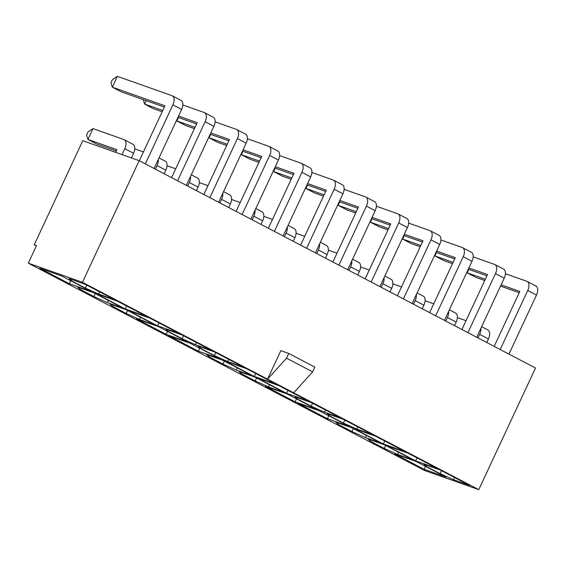 <?xml version="1.0" encoding="UTF-8"?>
<svg xmlns="http://www.w3.org/2000/svg" width="566" height="566" viewBox="0 0 566 566"><rect width="100%" height="100%" fill="white"/><g stroke="black" fill="none" stroke-linecap="round" stroke-linejoin="round"><path stroke-width="0.85" d="M116.285 150.959L96.701 144.033L87.942 139.448L86.584 135.062L88.091 131.828L92.994 128.616L87.942 139.448L116.879 149.686L115.634 152.346M122.065 154.624L124.81 148.731A8.405 4.754 -62.4 0 0 124.195 139.682A8.405 4.754 -62.4 0 0 123.848 139.533L92.994 128.616M131.418 157.928L133.569 153.308A8.405 4.754 -62.4 0 0 132.953 144.266L124.195 139.682M143.431 151.921L134.779 148.858M155.409 169.17L157.072 165.605A8.405 4.754 -62.4 0 0 158.239 159.591M164.168 173.748L165.831 170.189A8.405 4.754 -62.4 0 0 165.215 161.14L159.025 157.907M175.693 168.795L167.034 165.739M187.671 186.044L189.334 182.485A8.405 4.754 -62.4 0 0 190.501 176.465M196.43 190.622L198.086 187.063A8.405 4.754 -62.4 0 0 197.477 178.014L191.287 174.781M207.948 185.676L199.296 182.613M219.933 202.918L221.596 199.359A8.405 4.754 -62.4 0 0 222.756 193.346M228.685 207.503L230.348 203.937A8.405 4.754 -62.4 0 0 229.732 194.895L223.542 191.655M240.21 202.55L231.558 199.487M252.188 219.799L253.851 216.233A8.405 4.754 -62.4 0 0 255.018 210.219M260.947 224.377L262.61 220.818A8.405 4.754 -62.4 0 0 261.994 211.769L255.804 208.529M272.472 219.424L263.813 216.368M284.45 236.673L286.113 233.114A8.405 4.754 -62.4 0 0 287.28 227.093M293.209 241.25L294.872 237.692A8.405 4.754 -62.4 0 0 294.256 228.643L288.066 225.41M304.727 236.305L296.075 233.242M316.712 253.547L318.375 249.988A8.405 4.754 -62.4 0 0 319.535 243.974M325.471 258.131L327.127 254.566A8.405 4.754 -62.4 0 0 326.511 245.524L320.328 242.283M336.989 253.179L328.337 250.115M348.974 270.428L350.63 266.862A8.405 4.754 -62.4 0 0 351.797 260.848M357.726 275.005L359.389 271.447A8.405 4.754 -62.4 0 0 358.773 262.398L352.583 259.157M369.251 270.053L360.599 266.989M381.229 287.302L382.892 283.736A8.405 4.754 -62.4 0 0 384.059 277.722M389.988 291.879L391.651 288.32A8.405 4.754 -62.4 0 0 391.035 279.271L384.845 276.038M401.513 286.934L392.854 283.87M413.491 304.175L415.154 300.617A8.405 4.754 -62.4 0 0 416.314 294.596M422.25 308.76L423.906 305.194A8.405 4.754 -62.4 0 0 423.29 296.152L417.107 292.912M433.768 303.808L425.116 300.744M445.753 321.049L447.409 317.491A8.405 4.754 -62.4 0 0 448.576 311.477M454.505 325.634L456.168 322.068A8.405 4.754 -62.4 0 0 455.552 313.026L449.362 309.786M466.03 320.681L457.378 317.618M478.008 337.93L479.671 334.365A8.405 4.754 -62.4 0 0 480.838 328.351M486.767 342.508L488.43 338.949A8.405 4.754 -62.4 0 0 487.814 329.9L481.624 326.667M164.345 107.073L121.074 91.763L112.316 87.178L110.957 82.792L112.464 79.558L117.367 76.346L112.316 87.178L164.939 105.8L139.314 160.751M145.335 163.899L172.878 104.844A8.405 4.754 -62.4 0 0 172.262 95.796A8.405 4.754 -62.4 0 0 171.908 95.64L117.367 76.346M154.094 168.477L181.629 109.422A8.405 4.754 -62.4 0 0 181.021 100.373L172.262 95.796M146.169 100.642L144.578 104.052L143.248 99.602M162.159 111.757L153.329 108.637L144.578 104.052L162.753 110.483M178.531 116.072L197.201 122.673L171.576 177.625M177.936 117.339L196.607 123.947M177.597 180.773L205.14 121.718A8.405 4.754 -62.4 0 0 204.524 112.669A8.405 4.754 -62.4 0 0 204.17 112.521L182.839 104.972M186.355 185.358L213.891 126.296A8.405 4.754 -62.4 0 0 213.276 117.254L204.524 112.669M176.606 120.197L176.84 120.933L195.015 127.364M210.793 132.946L229.456 139.547L203.838 194.499M178.431 117.516L176.84 120.933L185.591 125.511L194.421 128.638M210.198 134.22L228.869 140.821M209.859 197.647L237.395 138.592A8.405 4.754 -62.4 0 0 236.779 129.55A8.405 4.754 -62.4 0 0 236.432 129.395L215.101 121.846M218.61 202.232L246.153 143.177A8.405 4.754 -62.4 0 0 245.538 134.128L236.779 129.55M208.868 137.071L209.095 137.807L227.27 144.238M243.055 149.82L261.718 156.428L236.093 211.373M210.686 134.39L209.095 137.807L217.853 142.391L226.683 145.512M242.46 151.094L261.124 157.695M242.121 214.528L269.657 155.466A8.405 4.754 -62.4 0 0 269.041 146.424A8.405 4.754 -62.4 0 0 268.687 146.269L247.356 138.72M250.872 219.106L278.415 160.051A8.405 4.754 -62.4 0 0 277.8 151.002L269.041 146.424M241.13 153.945L241.357 154.681L259.532 161.112M275.309 166.694L293.98 173.302L268.355 228.254M242.948 151.271L241.357 154.681L250.115 159.265L258.938 162.385M274.722 167.968L293.386 174.576M274.376 231.402L301.919 172.347A8.405 4.754 -62.4 0 0 301.303 163.298A8.405 4.754 -62.4 0 0 300.949 163.142L279.618 155.6M283.134 235.98L310.67 176.925A8.405 4.754 -62.4 0 0 310.055 167.883L301.303 163.298M273.385 170.826L273.619 171.562L291.794 177.993M307.571 183.575L326.242 190.176L300.617 245.128M275.21 168.144L273.619 171.562L282.37 176.139L291.2 179.266M306.977 184.849L325.648 191.45M306.638 248.276L334.173 189.221A8.405 4.754 -62.4 0 0 333.558 180.172A8.405 4.754 -62.4 0 0 333.211 180.023L311.88 172.474M315.396 252.861L342.932 193.798A8.405 4.754 -62.4 0 0 342.317 184.757L333.558 180.172M305.647 187.7L305.873 188.436L324.056 194.867M339.833 200.449L358.497 207.05L332.879 262.001M307.472 185.018L305.873 188.436L314.632 193.013L323.462 196.14M339.239 201.722L357.903 208.323M338.9 265.157L366.435 206.095A8.405 4.754 -62.4 0 0 365.82 197.053A8.405 4.754 -62.4 0 0 365.466 196.897L344.142 189.348M347.651 269.734L375.194 210.679A8.405 4.754 -62.4 0 0 374.579 201.63L365.82 197.053M337.909 204.574L338.135 205.309L356.311 211.741M372.095 217.323L390.759 223.931L365.134 278.882M339.727 201.892L338.135 205.309L346.894 209.894L355.717 213.014M371.501 218.596L390.165 225.204M371.155 282.031L398.697 222.976A8.405 4.754 -62.4 0 0 398.082 213.927A8.405 4.754 -62.4 0 0 397.728 213.771L376.397 206.229M379.913 286.608L407.449 227.553A8.405 4.754 -62.4 0 0 406.834 218.504L398.082 213.927M370.171 221.455L370.397 222.19L388.573 228.622M404.35 234.204L423.021 240.805L397.396 295.756M371.989 218.773L370.397 222.19L379.149 226.768L387.979 229.888M403.756 235.477L422.427 242.078M403.417 298.905L430.952 239.85A8.405 4.754 -62.4 0 0 430.344 230.801A8.405 4.754 -62.4 0 0 429.99 230.652L408.659 223.103M412.175 303.489L439.711 244.427A8.405 4.754 -62.4 0 0 439.096 235.385L430.344 230.801M402.426 238.328L402.652 239.064L420.835 245.495M436.612 251.078L455.276 257.679L429.658 312.63M404.251 235.647L402.652 239.064L411.411 243.642L420.241 246.769M436.018 252.351L454.689 258.952M435.678 315.786L463.214 256.723A8.405 4.754 -62.4 0 0 462.599 247.682A8.405 4.754 -62.4 0 0 462.252 247.526L440.921 239.977M444.43 320.363L471.973 261.308A8.405 4.754 -62.4 0 0 471.358 252.259L462.599 247.682M434.688 255.202L434.914 255.938L453.09 262.369M468.874 267.951L487.538 274.56L461.913 329.511M436.506 252.521L434.914 255.938L443.673 260.523L452.496 263.643M468.28 269.225L486.944 275.833M467.933 332.659L495.476 273.604A8.405 4.754 -62.4 0 0 494.861 264.555A8.405 4.754 -62.4 0 0 494.507 264.4L473.176 256.858M476.692 337.237L504.235 278.182A8.405 4.754 -62.4 0 0 503.62 269.133L494.861 264.555M466.95 272.083L467.176 272.819L485.352 279.243M501.129 284.832L519.8 291.433L494.175 346.385M468.768 269.402L467.176 272.819L475.935 277.397L484.758 280.517M500.535 286.099L519.206 292.707M500.195 349.533L527.738 290.478A8.405 4.754 -62.4 0 0 527.123 281.429A8.405 4.754 -62.4 0 0 526.769 281.281L505.438 273.732M508.954 354.118L536.49 295.056A8.405 4.754 -62.4 0 0 535.875 286.014L527.123 281.429M80.216 288.002L79.693 289.12L77.655 287.096L93.73 292.785L123.296 308.251L107.222 302.562L93.899 296.549L79.693 289.12M95.279 293.598L93.899 296.549M454.533 477.52L453.515 479.706L469.589 485.395L440.015 469.922L423.941 464.233L425.979 466.257L426.502 465.146M415.614 460.837L386.04 445.364L407.753 453.048L437.327 468.521L415.614 460.837L416.993 457.88M383.352 443.956L353.778 428.49L375.499 436.174L405.065 451.64L383.352 443.956L384.731 441.006M357.754 426.891L356.736 429.078L372.81 434.766L343.237 419.293L327.162 413.612L329.2 415.628L329.723 414.517M325.492 410.017L324.474 412.204L340.548 417.892L310.975 402.419L294.9 396.731L296.945 398.754L297.461 397.636M286.573 393.328L256.999 377.862L278.713 385.545L308.286 401.011L286.573 393.328L287.952 390.377M254.311 376.454L224.737 360.988L246.458 368.671L276.024 384.137L254.311 376.454L255.69 373.496M228.714 359.389L227.695 361.575L243.769 367.263L214.196 351.79L198.121 346.102L200.159 348.125L200.682 347.008M196.452 342.508L195.433 344.701L211.507 350.382L181.934 334.916L165.859 329.228L167.904 331.252L168.42 330.134M157.532 325.825L127.958 310.359L149.679 318.042L179.245 333.508L157.532 325.825L158.912 322.868M125.27 308.951L95.704 293.478L117.417 301.162L146.99 316.635L125.27 308.951L126.65 305.994M91.041 291.377L69.321 283.693L39.754 268.227L61.468 275.904L91.041 291.377M70.7 280.736L69.321 283.693M280.849 350.644L267.555 379.156L286.53 358.193L288.745 353.439L280.849 350.644M82.445 282.321L139.172 160.673L82.77 140.715L34.243 244.781L36.5 245.58L28.3 263.162L82.445 282.321L293.669 392.818L312.644 371.855L314.866 367.101L288.745 353.439M286.53 358.193L312.644 371.855M34.243 244.781L36.358 245.892M99.673 291.879L98.654 294.072L114.728 299.761L85.155 284.288L69.08 278.599L71.125 280.623L71.641 279.505M28.3 263.162L424.634 470.502L478.779 489.654L535.507 368.006L139.172 160.673M478.779 489.654L293.669 392.818M445.895 477.011L424.182 469.327L394.608 453.861L416.328 461.545L445.895 477.011M425.561 466.377L424.182 469.327M398.584 452.262L397.565 454.448L384.243 448.435L370.03 440.999L367.992 438.983L384.066 444.664L413.64 460.137L397.565 454.448M370.553 439.888L370.03 440.999M385.623 445.477L384.243 448.435M366.322 435.388L365.303 437.575L351.981 431.561L337.775 424.125L335.73 422.102L351.804 427.79L381.378 443.263L365.303 437.575M338.291 423.007L337.775 424.125M353.361 428.603L351.981 431.561M349.116 426.382L327.403 418.698L297.829 403.233L319.549 410.916L349.116 426.382M328.782 415.748L327.403 418.698M316.861 409.508L295.141 401.825L265.574 386.359L287.287 394.042L316.861 409.508M296.52 398.867L295.141 401.825M269.543 384.76L268.525 386.946L255.202 380.932L240.996 373.496L238.951 371.473L255.025 377.161L284.599 392.634L268.525 386.946M241.512 372.378L240.996 373.496M256.582 377.975L255.202 380.932M237.281 367.879L236.263 370.072L222.94 364.058L208.734 356.622L206.689 354.599L222.763 360.287L252.337 375.753L236.263 370.072M209.25 355.505L208.734 356.622M224.32 361.101L222.94 364.058M220.075 358.879L198.362 351.196L168.788 335.73L190.509 343.413L220.075 358.879M199.741 348.239L198.362 351.196M187.82 342.005L166.107 334.322L136.533 318.849L158.247 326.532L187.82 342.005M167.479 331.365L166.107 334.322M108.248 300.376L107.222 302.562M112.471 304.876L111.955 305.994L109.91 303.97L125.985 309.659L155.558 325.132L139.484 319.443L126.161 313.43L111.955 305.994M127.541 310.472L126.161 313.43M140.502 317.25L139.484 319.443M441.572 470.735L440.192 473.692L453.515 479.706M344.786 420.106L343.413 423.064L356.736 429.078M312.531 403.233L311.151 406.19L324.474 412.204M183.49 335.73L182.111 338.687L195.433 344.701M215.752 352.604L214.373 355.561L227.695 361.575M86.711 285.101L85.332 288.059L98.654 294.072M440.192 473.692L425.979 466.257M311.151 406.19L296.945 398.754M182.111 338.687L167.904 331.252M85.332 288.059L71.125 280.623M214.373 355.561L200.159 348.125M343.413 423.064L329.2 415.628M133.569 153.308L124.81 148.731M165.831 170.189L157.072 165.605M198.086 187.063L189.334 182.485M230.348 203.937L221.596 199.359M262.61 220.818L253.851 216.233M294.872 237.692L286.113 233.114M327.127 254.566L318.375 249.988M359.389 271.447L350.63 266.862M391.651 288.32L382.892 283.736M423.906 305.194L415.154 300.617M456.168 322.068L447.409 317.491M488.43 338.949L479.671 334.365M181.629 109.422L172.878 104.844M213.891 126.296L205.14 121.718M246.153 143.177L237.395 138.592M278.415 160.051L269.657 155.466M310.67 176.925L301.919 172.347M342.932 193.798L334.173 189.221M375.194 210.679L366.435 206.095M407.449 227.553L398.697 222.976M439.711 244.427L430.952 239.85M471.973 261.308L463.214 256.723M504.235 278.182L495.476 273.604M536.49 295.056L527.738 290.478"/></g></svg>
